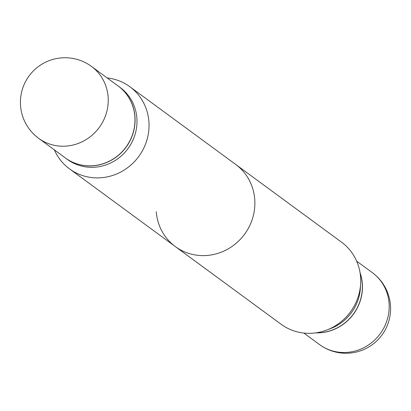 <?xml version="1.0" encoding="UTF-8"?>
<svg xmlns="http://www.w3.org/2000/svg" width="411" height="411" viewBox="0 0 411 411"><rect width="100%" height="100%" fill="white"/><g stroke="black" fill="none" stroke-linecap="round" stroke-linejoin="round"><path stroke-width="0.62" d="M91.427 66.392L118.157 86.022A44.609 42.451 126.3 0 1 133.169 132.512A44.609 42.451 126.3 0 1 95.105 165.499A44.609 42.451 126.3 0 1 65.354 157.932L38.624 138.307A44.609 42.451 126.3 0 0 68.375 145.874A44.609 42.451 126.3 0 0 108.114 96.888A44.609 42.451 126.3 0 0 91.427 66.392A44.609 44.609 0 0 0 20.55 105.771A44.609 44.609 0 0 0 38.624 138.307M107.148 77.936A50.969 48.503 126.3 0 1 129.825 86.695L341.51 242.141A50.969 48.503 126.3 0 1 360.575 276.978A50.969 48.503 126.3 0 1 360.622 284.099A50.969 48.503 126.3 0 1 326.93 329.976A50.969 48.503 126.3 0 1 281.175 324.305L175.333 246.585A50.969 48.503 -53.7 0 0 228.984 248.414A50.969 48.503 -53.7 0 0 254.733 199.258A50.969 48.503 -53.7 0 0 235.667 164.415L341.51 242.141A50.969 48.503 126.3 0 1 360.575 276.978A50.969 48.503 126.3 0 1 360.622 284.099A50.969 48.503 126.3 0 1 326.93 329.976A50.969 48.503 126.3 0 1 281.175 324.305L69.49 168.859A50.969 48.503 126.3 0 1 54.344 149.845M360.113 273.038A44.609 42.451 126.3 0 1 362.23 283.487A44.609 42.451 126.3 0 1 316.223 332.802A44.609 42.451 126.3 0 0 362.23 283.487A44.609 42.451 126.3 0 0 360.113 273.038M156.267 211.742A50.969 48.503 -53.7 0 0 175.333 246.585M360.349 288.306A44.609 42.451 126.3 0 1 330.865 328.461L326.93 329.976L330.865 328.461A44.609 42.451 126.3 0 0 360.349 288.306L360.622 284.099L360.349 288.306M360.046 272.621A44.609 42.451 126.3 0 1 322.594 332.545A44.609 42.451 126.3 0 1 315.807 332.864A44.609 42.451 126.3 0 0 322.594 332.545A44.609 42.451 126.3 0 0 360.046 272.621M118.209 86.058A44.609 42.451 126.3 0 1 118.26 86.094L120.176 87.507A44.609 42.451 126.3 0 1 136.863 117.998A44.609 42.451 126.3 0 1 114.33 161.02A44.609 42.451 126.3 0 1 67.373 159.417L65.452 158.009A44.609 42.451 126.3 0 1 65.406 157.968M129.825 86.695A50.969 48.503 126.3 0 1 148.89 121.538A50.969 48.503 126.3 0 1 123.141 170.693A50.969 48.503 126.3 0 1 69.49 168.859M118.26 86.094A44.609 42.451 126.3 0 1 134.947 116.585A44.609 42.451 126.3 0 1 112.409 159.607A44.609 42.451 126.3 0 1 65.452 158.009M372.376 272.693A44.609 42.451 126.3 0 1 389.063 303.184A44.609 42.451 126.3 0 1 349.324 352.17A44.609 42.451 126.3 0 1 319.573 344.608A44.609 44.609 0 0 0 390.45 305.229A44.609 44.609 0 0 0 372.376 272.693A44.609 42.451 126.3 0 1 389.063 303.184A44.609 42.451 126.3 0 1 349.324 352.17A44.609 42.451 126.3 0 1 319.573 344.608L303.852 333.064L319.573 344.608A44.609 44.609 0 0 0 390.45 305.229A44.609 44.609 0 0 0 372.376 272.693L356.656 261.155L372.376 272.693"/></g></svg>
